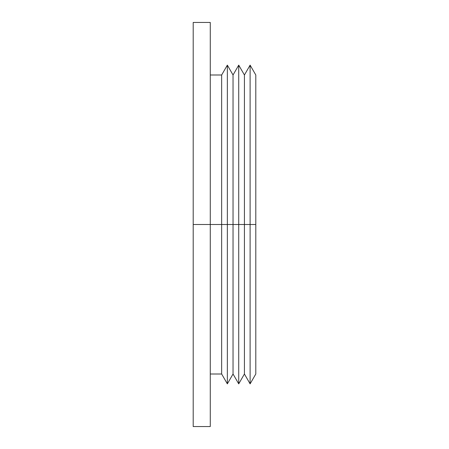 <?xml version="1.0" encoding="UTF-8"?>
<svg xmlns="http://www.w3.org/2000/svg" width="449" height="449" viewBox="0 0 449 449"><rect width="100%" height="100%" fill="white"/><g stroke="black" fill="none" stroke-linecap="round" stroke-linejoin="round"><path stroke-width="0.67" d="M193.199 426.55L193.199 22.45L193.199 224.5L210.272 224.5L210.272 22.45L210.272 224.5L221.654 224.5L221.654 74.994L221.654 224.5L227.346 224.5L227.346 65.139L227.346 224.5L233.037 224.5L233.037 74.994L233.037 224.5L238.728 224.5L238.728 65.139L238.728 224.5L244.419 224.5L244.419 74.994L244.419 224.5L250.11 224.5L250.11 65.139L250.11 224.5L255.801 224.5L255.801 74.994L255.801 374.006L255.801 224.5L250.11 224.5L250.11 383.861L250.11 224.5L244.419 224.5L244.419 374.006L244.419 224.5L238.728 224.5L238.728 383.861L238.728 224.5L233.037 224.5L233.037 374.006L233.037 224.5L227.346 224.5L227.346 383.861L227.346 224.5L221.654 224.5L221.654 374.006L221.654 224.5L193.199 224.5L193.199 426.55L210.272 426.55L210.272 224.5L210.272 426.55M210.272 74.994L221.654 74.994L227.346 65.139L233.037 74.994L238.728 65.139L244.419 74.994L250.11 65.139L255.801 74.994M210.272 374.006L221.654 374.006L227.346 383.861L233.037 374.006L238.728 383.861L244.419 374.006L250.11 383.861L255.801 374.006M193.199 22.45L210.272 22.45"/></g></svg>
